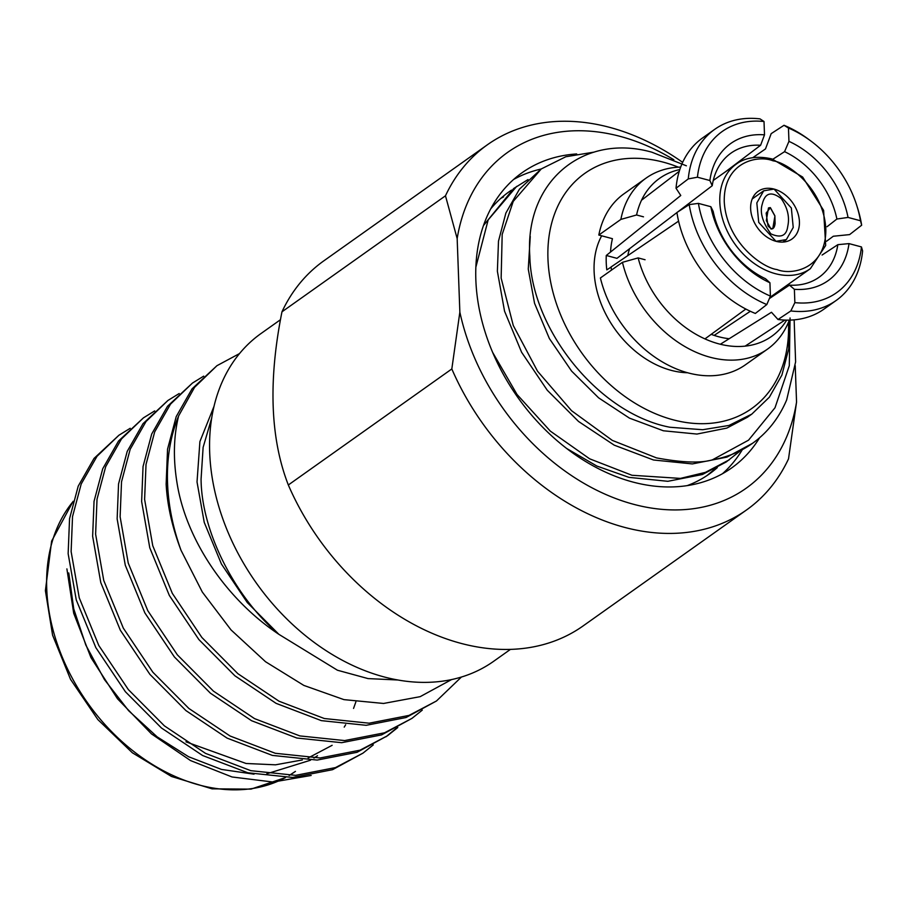 <?xml version="1.0" encoding="UTF-8"?>
<svg xmlns="http://www.w3.org/2000/svg" width="908" height="908" viewBox="0 0 908 908"><rect width="100%" height="100%" fill="white"/><g stroke="black" fill="none" stroke-linecap="round" stroke-linejoin="round"><path stroke-width="1.36" d="M775.103 223.55L774.876 215.786L770.404 207.671L766.148 213.096L767.998 225.899C771.891 230.212 774.263 229.429 775.103 223.55M775.988 241.312L758.725 222.392L756.829 202.927L763.696 190.805L774.07 189.08L791.345 208L793.229 227.465L786.362 239.587L775.988 241.312A29.238 21.565 -125.4 0 1 752.573 218.385A29.238 21.565 -125.4 0 1 758.112 191.35A29.238 21.565 -125.4 0 1 774.07 189.08A29.238 21.565 -125.4 0 1 797.485 212.007A29.238 21.565 -125.4 0 1 791.946 239.042A29.238 21.565 -125.4 0 1 775.988 241.312M787.747 226.387C786.51 235.842 780.88 238.327 770.869 233.855C762.47 222.142 759.621 212.188 762.311 204.005C765.001 192.871 771.267 191.032 781.118 198.489C787.588 207.75 789.801 217.057 787.747 226.387M679.831 169.546A96.861 71.46 54.6 0 0 636.576 214.98L620.868 219.407A104.863 77.362 -125.4 0 1 646.121 178.082A104.863 77.362 -125.4 0 1 680.705 167.095M646.121 178.082L624.068 193.733A104.863 77.362 54.6 0 0 598.826 235.047L620.868 219.407M789.29 320.115A104.863 77.362 -125.4 0 1 767.498 349.126A104.863 77.362 -125.4 0 1 710.238 357.275A104.863 77.362 -125.4 0 1 622.445 262.333L600.392 277.973A104.863 77.362 54.6 0 0 688.196 372.916A104.863 77.362 54.6 0 0 745.445 364.778L767.498 349.126M729.169 338.729A88.848 65.546 -125.4 0 1 718.534 336.709A88.848 65.546 -125.4 0 1 711.18 334.348M598.826 235.047L612.446 238.691A89.052 65.694 -125.4 0 0 610.528 252.049L680.773 195.492L676.029 188.24A104.931 77.407 -125.4 0 1 702.542 137.971L714.71 129.345A104.931 77.407 -125.4 0 1 760.019 118.88L764.014 121.513L764.502 134.838A84.103 62.05 54.6 0 0 709.886 180.522L697.435 177.208A98.824 72.912 -125.4 0 1 764.014 121.513M645.066 259.756L638.142 257.906A96.861 71.46 54.6 0 0 707.253 339.898A96.861 71.46 54.6 0 0 786.68 320.127M636.576 214.98L643.488 216.83M622.445 262.333L638.142 257.906M739.509 451.492L726.241 461.956L702.429 474.498L667.857 481.308L628.994 477.37L596.817 466.031L566.581 448.427M729.272 459.811L705.459 472.353L680.421 478.403L631.968 475.27L589.667 458.824L550.316 431.107L517.015 394.458L492.601 352.315M483.499 225.502L513.746 188.467L528.036 179.557M475.883 267.088L488.175 219.872L516.709 186.367M794.148 319.854L795.612 361.917L786.68 399.872A173.008 127.631 -125.4 0 1 752.471 443.354L726.933 457.11L692.35 463.92L653.488 459.993L614.228 445.158L578.532 421.46L547.263 390.236L521.589 352.247L504.542 311.16L497.38 271.265L498.492 241.131L505.87 213.074L519.421 189.193L541.236 168.956L565.809 156.755L594.229 152.09M790.062 317.97L789.302 365.674L775.012 407.749L748.533 440.176L712.394 459.845C700.76 463.307 682.124 462.649 656.461 457.882L612.321 440.403L571.563 410.711L537.536 371.213L513.258 325.473L501.148 278.098L502.181 234.412L513.236 201.394L541.236 168.967M687.606 372.757A88.848 65.546 -125.4 0 1 671.137 370.339A88.848 65.546 -125.4 0 1 601.663 235.808M611.243 267.009L606.805 269.869A88.848 65.546 54.6 0 1 606.272 255.477L610.528 252.049M629.664 248.622A64.082 47.273 54.6 0 0 627.791 255.591M576.682 153.951A181.021 133.544 54.6 0 0 522.1 172.713A181.021 133.544 54.6 0 0 487.834 340.103A181.021 133.544 54.6 0 0 632.797 482.023A181.021 133.544 54.6 0 0 731.621 467.961A181.021 133.544 54.6 0 0 759.61 437.747M541.134 169.024A181.021 133.544 54.6 0 0 513.633 179.455M280.493 319.695L261.05 333.497A200.974 148.265 54.6 0 0 222.993 519.342A200.974 148.265 54.6 0 0 383.936 676.891A200.974 148.265 54.6 0 0 493.657 661.296L510.432 649.39M673.815 159.729A205.968 151.954 54.6 0 0 620.119 136.37A205.968 151.954 54.6 0 0 457.167 238.611L459.857 312.136A205.968 151.954 54.6 0 0 633.614 504.303A205.968 151.954 54.6 0 0 796.554 402.062L795.226 365.618M682.668 162.362A223.89 165.177 54.6 0 0 609.665 127.37A223.89 165.177 54.6 0 0 487.426 144.747A223.89 165.177 54.6 0 0 445.476 195.799L457.167 238.611M459.857 312.136L451.821 368.954L288.324 484.986A223.89 165.177 54.6 0 0 460.833 643.329A223.89 165.177 54.6 0 0 583.072 625.952L746.569 509.933A223.89 165.177 54.6 0 0 788.519 458.881L796.554 402.062M451.821 368.954A223.89 165.177 54.6 0 0 624.329 527.31A223.89 165.177 54.6 0 0 746.569 509.933M397.795 679.99L368.058 678.594L337.447 670.229L278.881 634.329C235.024 597.498 201.372 531.509 201.077 479.072L203.12 447.383L211.746 417.862M355.879 701.861L353.541 708.422M345.653 724.754L344.223 727.115M317.482 755.728L313.986 758.089M310.559 760.2L266.782 773.786M254.024 774.172L221.484 769.428L188.648 756.761L157.163 736.865L128.618 710.692L104.443 679.581L85.829 645.089L73.752 608.939L68.77 572.948M130.207 428.292L118.937 435.227L97.02 456.293L81.187 484.032L72.526 516.595L71.119 551.565L79.246 597.85L98.813 645.52L128.357 689.603L164.393 725.855L205.56 753.39L250.835 770.676L295.645 775.353L335.517 767.578L362.962 753.152L373.29 744.889M118.937 435.227L94.046 458.404L78.213 486.143L69.553 518.706L68.145 553.676L76.272 599.95L95.839 647.62L125.383 691.714L161.42 727.966L202.586 755.501L247.861 772.787L292.671 777.464L332.544 769.689L362.962 753.152M181.044 550.327A200.248 147.732 -125.4 0 1 167.549 483.135A200.248 147.732 -125.4 0 1 178.615 415.932L194.562 387.33L216.933 365.697L192.042 388.862L176.209 416.613L167.549 449.165L166.141 484.134C167.265 505.268 172.236 527.332 181.044 550.327L202.325 592.073L231.029 629.914L265.533 661.728L303.839 685.415L343.95 699.625L383.562 703.462L420.154 696.663L451.548 679.593M203.698 376.139L192.439 383.074L170.511 404.139L154.689 431.879L146.018 464.442L144.61 499.411L152.748 545.685L172.316 593.355L201.848 637.45L237.896 673.702L279.062 701.237L324.326 718.523L369.147 723.199L409.009 715.413L436.453 700.999L461.4 677.05M192.439 383.074L167.537 406.251L151.715 433.99L143.044 466.553L141.637 501.522L149.775 547.796L169.342 595.466L198.875 639.561L234.922 675.813L276.089 703.348L321.353 720.634L366.174 725.31L406.035 717.524L436.453 700.999M179.205 393.516L167.935 400.462L146.018 421.528L130.185 449.267L121.524 481.83L120.117 516.788L128.244 563.074L147.811 610.744L177.355 654.838L213.391 691.09L254.558 718.625L299.833 735.911L344.643 740.576L384.515 732.801L411.96 718.376L422.288 710.124M167.935 400.462L143.044 423.627L127.211 451.378L118.551 483.941L117.143 518.899L125.27 565.185L144.837 612.855L174.381 656.938L210.418 693.201L251.584 720.725L296.859 738.022L341.669 742.687L381.542 734.913L411.96 718.376M154.701 410.904L143.441 417.85L121.513 438.904L105.691 466.655L97.02 499.218L95.612 534.176L103.75 580.462L123.318 628.132L152.85 672.215L188.898 708.478L230.064 736.002L275.328 753.288L320.149 757.964L360.011 750.19L387.455 735.764L397.783 727.512M143.441 417.85L118.539 441.016L102.718 468.766L94.046 501.318L92.639 536.288L100.777 582.573L120.344 630.243L149.877 674.326L185.924 710.589L227.091 738.113L272.355 755.399L317.176 760.075L357.037 752.301L387.455 735.764M385.957 736.808L396.172 728.386M239.542 353.564L216.933 365.697M311.16 775.455L273.092 782.038L232.028 776.976L190.532 760.563L151.477 733.902L117.472 698.74L90.959 657.608L73.696 613.263L66.897 568.896M214.072 406.194L199.908 441.583L197.025 481.955L204.232 522.361L221.416 563.993L247.294 602.549L278.881 634.329C225.74 598.996 185.561 538.864 176.878 482C173.088 458.131 173.666 436.112 178.615 415.932M678.412 167.186A144.179 106.361 54.6 0 0 663.498 162.214A144.179 106.361 54.6 0 0 547.955 258.871A144.179 106.361 54.6 0 0 672.942 419.757A144.179 106.361 54.6 0 0 788.45 322.249M686.38 165.801L651.876 152.203C583.265 132.863 524.654 181.6 529.818 256.124C531.259 329.298 598.44 413.651 669.922 427.248L702.701 429.722L729.01 425.443L751.79 414.127L769.371 397.182L781.901 375.061L788.689 348.944L789.461 320.115M752.471 443.354A173.008 127.631 -125.4 0 1 712.394 459.845M185.958 741.836L246.068 763.48L275.521 764.82L302.33 759.951M308.141 757.976L332.135 745.309M288.324 484.986C270.278 438.575 268.155 380.849 281.968 311.819L445.476 195.799M487.426 144.747L323.929 260.766A223.89 165.177 54.6 0 0 281.968 311.819M722.462 473.738A181.021 133.544 54.6 0 0 742.086 450.084M511.499 190.113A173.008 127.631 54.6 0 0 509.07 191.781A173.008 127.631 54.6 0 0 490.74 208.851M687.152 485.632A173.008 127.631 54.6 0 0 709.33 473.965A173.008 127.631 54.6 0 0 717.32 467.609M770.234 207.591L774.921 216.036L772.776 228.714L771.017 229.054L766.318 220.61L768.463 207.932L770.234 207.591M752.857 157.64L765.489 148.923L771.176 133.646L784.024 125.281A104.931 77.407 -125.4 0 1 808.699 139.401L810.776 140.944A98.824 72.912 -125.4 0 1 856.925 205.98A98.824 72.912 -125.4 0 1 860.489 220.746L861.658 225.218A104.931 77.407 -125.4 0 0 857.697 208.443L856.925 205.98M861.658 225.218L849.604 234.605L833.317 236.239L826.564 241.233M784.024 125.281L788.462 128.039A98.824 72.912 -125.4 0 1 810.776 140.944M772.901 159.206L784.569 151.659L788.95 141.364A84.103 62.05 -125.4 0 1 848.038 217.432L836.892 219.021L827.052 226.716M860.489 220.746L848.038 217.432M788.95 141.364L788.462 128.039M784.569 151.659A76.09 56.137 -125.4 0 1 836.892 219.021M714.71 129.345A104.931 77.407 -125.4 0 0 688.264 178.91L676.029 188.24M688.264 178.91L697.435 177.208M764.502 134.838L760.609 145.257L725.764 171.578M677.663 212.018L712.224 185.72A76.09 56.137 -125.4 0 1 730.997 153.134A76.09 56.137 -125.4 0 1 760.609 145.257M712.224 185.72L709.886 180.522M611.515 270.085A89.052 65.694 -125.4 0 1 611.073 266.963L678.582 221.132M704.949 338.9L745.831 309.038M755.342 313.453A104.931 77.407 -125.4 0 1 676.914 212.495L689.206 204.606A104.931 77.407 -125.4 0 0 766.829 304.543L755.342 313.453M766.829 304.543L770.415 296.087A98.824 72.912 -125.4 0 1 698.4 203.381L689.206 204.606M769.927 282.763A84.103 62.05 -125.4 0 1 710.839 206.706L713.166 211.371A76.09 56.137 -125.4 0 0 765.501 278.733L769.927 282.763L770.415 296.087M698.4 203.381L710.839 206.706M606.272 255.477L616.963 258.337L676.925 212.574M861.442 246.931A98.824 72.912 -125.4 0 1 794.863 302.625L794.375 289.3A84.103 62.05 54.6 0 0 849.003 243.605L861.442 246.931L862.6 250.914A104.931 77.407 -125.4 0 1 836.155 300.48L823.987 309.117A104.931 77.407 -125.4 0 1 777.997 319.502L771.482 312.261L720.328 344.257M836.155 300.48A104.931 77.407 -125.4 0 1 790.834 310.945L777.997 319.502M794.863 302.625L790.834 310.945M794.375 289.3L789.461 285.135L769.36 298.573M822.08 255.034L837.834 244.672A76.09 56.137 -125.4 0 1 819.073 277.246A76.09 56.137 -125.4 0 1 789.461 285.135M837.834 244.672L849.003 243.605M750.349 311.274L714.153 335.392M714.993 468.891L707.048 475.531M500.841 198.341L503.577 196.911M751.79 414.127L747.398 417.249L726.809 428.099L696.947 434.058L663.373 430.778L629.46 418.134L598.622 397.852L571.597 371.088L549.363 338.525L534.551 303.306L528.263 269.086L530.261 236.455M773.037 160.829C787.815 162.611 823.647 188.331 825.815 228.759C826.598 268.813 791.958 275.714 777.021 269.562C762.255 267.781 726.423 242.061 724.255 201.633C723.472 161.579 758.101 154.678 773.037 160.829M736.184 164.189C741.155 160.341 752.755 154.439 772.095 158.979L802.638 177.037L823.613 210.384L825.678 245.455L810.345 268.7A64.082 47.273 -125.4 0 1 775.364 273.683A64.082 47.273 -125.4 0 1 724.051 223.447A64.082 47.273 -125.4 0 1 736.184 164.189L713.257 180.454M73.06 501.579A176.038 129.867 54.6 0 0 46.728 588.6A176.038 129.867 54.6 0 0 132.568 750.519A176.038 129.867 54.6 0 0 285.452 777.589M289.153 775.477A176.038 129.867 54.6 0 0 295.441 771.38L289.175 775.477M763.696 190.805L752.233 198.943M786.362 239.587L782.844 242.084M285.498 777.589L251.005 789.12L212.052 788.836L171.464 776.465L132.375 752.789L97.826 719.556L70.518 679.309L52.596 635.203L45.4 590.677L51.62 541.111L73.139 501.307M641.536 200.214L679.298 171.237M810.345 268.7L769.836 297.449M745.093 346.152L784.909 320.081"/></g></svg>
